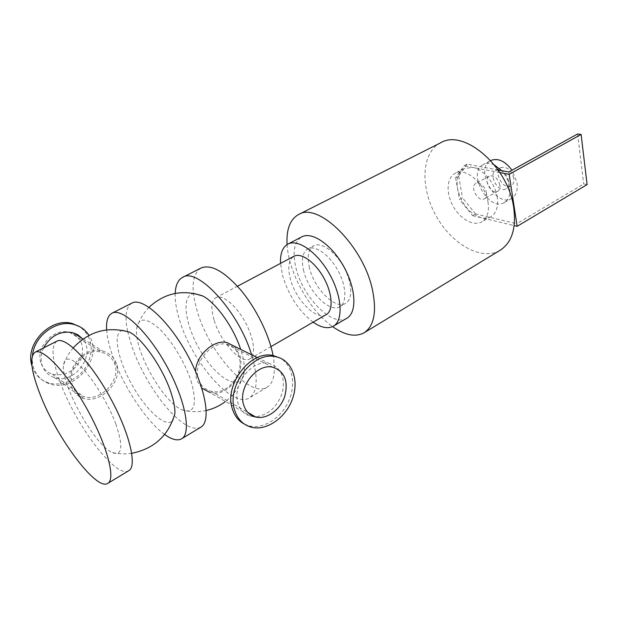 <?xml version="1.0" encoding="UTF-8"?>
<svg xmlns="http://www.w3.org/2000/svg" width="618" height="618" viewBox="0 0 618 618"><rect width="100%" height="100%" fill="white"/><g stroke="black" fill="none" stroke-linecap="round" stroke-linejoin="round"><path stroke-width="0.46" stroke-dasharray="3.09 2.32" d="M175.195 293.426C174.933 301.352 176.516 310.653 179.938 321.345C192.499 362.859 232.831 408.961 249.417 397.861C257.59 392.136 258.324 377.783 251.611 354.809M194.485 293.596C179.923 293.983 185.145 327.409 202.611 354.307C219.769 381.661 243.067 392.322 244.311 370.862C244.612 365.678 243.685 359.429 241.545 352.129L240.688 349.379M201.066 268.003C191.835 274.315 190.638 288.977 197.474 311.997C209.533 353.287 249.973 398.618 267.146 387.154C273.983 382.72 275.968 372.183 273.094 355.551M214.006 319.823C210.653 308.189 211.279 300.804 215.867 297.675C222.179 294.075 235.798 305.022 244.921 321.576C254.137 338.085 256.207 355.427 249.819 358.88C241.198 364.72 220.124 341.298 214.006 319.823M106.636 329.912C107.192 337.613 109.332 346.636 113.048 356.988C123.6 386.791 146.69 421.793 164.627 434.469M122.619 330.406C112.368 331.881 117.435 358.803 131.734 384.357C145.84 410.012 165.995 428.568 172.677 420.649M127.648 331.58L132.005 346.883C140.572 371.665 158.015 400.155 174.338 415.76M174.608 416.022C185.809 426.598 194.554 430.313 200.85 427.177M132.005 303.044C126.01 306.729 124.535 316.115 127.571 331.217M191.024 381.043C197.606 404.89 194.523 414.462 181.762 409.749C162.457 401.414 133.534 349.263 136.686 328.467C138.633 317.266 146.134 317.304 159.189 328.583C171.395 340.062 184.991 362.403 191.024 381.043M56.918 341.151C50.606 346.142 52.012 360.642 61.143 384.651C77.312 427.586 116.632 479.097 128.768 470.7M115.852 424.072C123.538 447.077 122.24 456.532 111.951 452.438C94.152 444.404 60.888 384.411 63.507 365.076C64.944 355.682 71.796 357.358 84.063 370.097C95.62 382.851 109.023 405.57 115.852 424.072M287.069 244.566C288.56 272.592 309.579 310.506 332.569 326.605M309.494 267.965C306.876 256.717 308.274 249.332 313.681 245.817C321.043 241.684 335.103 251.279 343.654 266.821C352.306 282.302 353.002 299.313 345.601 303.368C335.504 310.027 314.261 288.745 309.494 267.965M440.665 142.789C421.267 152.631 420.031 187.3 435.953 215.636C451.549 244.141 481.615 261.445 500.24 250.205M326.289 314.562C316.47 321.074 295.242 299.359 290.213 278.432C287.455 267.107 288.706 259.722 293.959 256.277M313.141 322.179C298.788 311.063 288.598 295.528 282.58 275.574L280.541 263.392M346.883 318.208C332.669 327.586 302.928 297.505 296.037 268.328C292.198 252.345 294.106 241.854 301.769 236.872M303.739 271.093C301.074 259.823 302.426 252.438 307.795 248.938C315.095 244.836 329.139 254.508 337.722 270.112C346.412 285.655 347.177 302.689 339.83 306.713C329.827 313.326 308.583 291.912 303.739 271.093M32.499 355.389C31.943 360.394 32.53 365.084 34.253 369.44C37.25 376.524 42.333 381.306 49.51 383.77C75.102 393.388 104.087 357.073 88.953 335.365M31.935 365.802L32.824 368.398C35.821 375.474 40.896 380.24 48.057 382.704C61.769 387.247 79.089 379.321 86.829 365.485C94.376 349.502 92.082 336.617 79.954 326.822M43.639 347.888C40.711 354.361 40.363 360.58 42.588 366.544C44.867 371.982 48.76 375.628 54.284 377.482C75.017 385.145 97.111 353.627 82.101 338.347M244.365 424.079L249.456 425.941C263.731 429.325 281.252 417.946 288.691 401.136C296.261 384.373 292.577 364.991 280.031 358.007M254.716 416.787L251.078 416.347C244.736 414.755 240.425 410.506 238.131 403.608C231.565 385.277 251.85 359.073 268.815 363.353C280.696 367.123 285.277 376.617 282.557 391.82C277.621 406.814 268.552 415.141 255.358 416.795M41.383 363.987C43.515 369.077 47.169 372.492 52.345 374.222C64.913 376.563 74.454 371.534 80.973 359.151C84.983 346.041 81.213 337.142 69.664 332.438C53.588 327.131 34.268 348.374 41.383 363.987M72.916 386.327C65.523 369.834 84.766 346.621 102.07 352.43C108.22 354.253 112.422 358.069 114.678 363.886C121.391 380.333 99.985 402.179 83.878 396.71C78.725 395.111 75.072 391.65 72.916 386.327M116.47 363.415C114.06 357.181 109.548 353.087 102.936 351.14C84.419 344.914 63.955 369.757 71.881 387.393C74.183 393.056 78.061 396.733 83.515 398.425C100.618 404.242 123.6 380.989 116.47 363.415M234.369 346.25L239.645 355.072C246.018 372.863 227.833 397.915 209.826 392.445L251.078 416.347M201.847 388.158L196.532 379.8L195.512 371.348M198.44 379.297C200.649 385.524 204.797 389.471 210.885 391.148C227.64 396.208 244.821 372.785 238.857 356.099C236.756 349.487 232.685 345.532 226.651 344.226C211.935 340.618 192.445 362.928 198.44 379.297M497.258 197.196C495.304 183.507 483.33 169.1 472.708 167.424L464.203 168.505C458.309 172.175 456.099 178.903 457.59 188.691C461.314 203.77 469.193 213.449 481.237 217.714C484.86 218.563 488.081 218.2 490.885 216.617C496.37 213.094 498.487 206.621 497.258 197.196M467.061 164.164L458.672 176.161L455.651 177.775L464.002 165.778L467.061 164.164L498.154 169.973M455.651 177.775L459.514 199.498L462.496 197.853L475.621 213.975L472.646 215.659L459.514 199.498M499.892 172.569L464.002 165.778M458.672 176.161L462.496 197.853M472.646 215.659L514.176 225.585M508.83 171.966L516.787 223.708L475.621 213.975M486.428 192.538C486.845 195.589 486.157 197.683 484.35 198.826C478.239 202.712 469.301 186.597 475.837 183.469C480.696 182.472 484.226 185.493 486.428 192.538M587.1 184.597L583.678 183.963L516.787 223.708M577.629 133.975L583.678 183.963M513.767 178.339C511.194 169.888 506.907 166.304 500.897 167.602C492.785 171.51 503.477 190.784 511.086 185.972C513.319 184.558 514.215 182.009 513.767 178.339M508.66 181.198C506.065 172.716 501.77 169.116 495.783 170.398C487.695 174.284 498.425 193.635 506.011 188.83C508.235 187.416 509.116 184.875 508.66 181.198M494.493 165.052C490.259 163.036 486.513 162.866 483.261 164.535L490.669 160.556C473.975 168.559 496.015 208.305 511.642 198.378C516.146 195.504 517.946 190.329 517.042 182.843L512.005 170.213M483.261 164.535C466.652 172.476 488.815 212.438 504.35 202.557C508.83 199.699 510.599 194.508 509.665 186.999C508.622 180.904 505.972 175.45 501.708 170.638M499.885 185.029C497.729 178.038 494.199 175.064 489.301 176.099C482.712 179.266 491.565 195.226 497.737 191.31C499.56 190.151 500.279 188.057 499.885 185.029M488.058 202.403C485.547 183.901 465.555 166.744 454.972 173.419C446.551 177.837 445.848 193.279 453.071 206.142C460.155 219.073 473.627 226.651 481.831 221.847C487.27 218.347 489.348 211.866 488.058 202.403M267.146 387.154L249.417 397.861M249.819 358.88L270.962 346.628M215.867 297.675L237.466 286.227M339.83 306.713L345.601 303.368M307.795 248.938L313.681 245.817M48.057 382.704L49.51 383.77M249.456 425.941L251.781 427.324M52.345 374.222L83.878 396.71M69.664 332.438L102.07 352.43M54.284 377.482L83.515 398.425M83.051 338.927L102.936 351.14M73.248 347.81C68.876 352.971 65.632 358.726 63.507 365.076M131.765 453.311C125.068 454.292 118.471 453.998 111.958 452.438M257.297 357.629L268.815 363.353M210.885 391.148L247.841 412.461M226.651 344.226L272.615 367.169M149.046 307.293C143.16 313.357 139.035 320.418 136.686 328.475M244.311 370.862C241.738 383.384 235.458 393.596 225.462 401.507M206.273 410.468C198.007 412.26 189.842 412.013 181.754 409.742M464.203 168.505L454.972 173.419M490.885 216.617L481.831 221.847M500.897 167.602L495.783 170.398M511.086 185.972L506.011 188.83M511.642 198.378L504.35 202.557M489.301 176.099L475.837 183.469M497.737 191.31L484.35 198.826"/><path stroke-width="0.93" d="M251.611 354.809C238.811 311.719 197.451 266.837 182.596 277.374C178.023 279.869 175.551 285.215 175.195 293.426M240.688 349.379C233.712 327.548 215.976 302.743 202.804 296.007L194.485 293.596M273.094 355.551C269.201 335.018 256.176 308.482 240.896 290.174C224.326 271.372 211.055 263.979 201.066 268.003L182.596 277.374M164.627 434.469C171.819 439.622 177.482 441.067 181.599 438.803C191.727 433.396 185.338 399.498 166.242 365.215C147.269 330.862 121.901 307.486 111.951 313.226C107.849 315.52 106.08 321.082 106.636 329.912M172.677 420.649L174.871 413.751C175.172 408.313 173.874 401.236 170.97 392.523C163.113 368.39 142.534 338.587 129.633 332.19L122.619 330.406M181.599 438.803L200.85 427.177C211.456 421.476 205.686 387.656 186.829 353.797C168.096 319.869 142.457 297.073 132.005 303.044L111.951 313.226M107.787 483.369L128.768 470.7C137.536 466.157 129.347 432.075 109.618 396.617C89.989 361.113 65.415 336.115 56.918 341.151L35.056 352.237C29.247 357.003 31.085 371.464 40.587 395.605C57.404 438.772 96.508 491.24 107.787 483.369C115.983 479.182 107.053 445.045 87.068 409.124C67.184 373.156 42.951 347.501 35.056 352.237M332.569 326.605C344.975 335.335 355.489 337.389 364.118 332.762C374.044 326.111 376.849 311.92 372.53 290.197C363.693 246.196 318.255 201.491 298.556 214.539C290.058 219.413 286.234 229.417 287.069 244.566M364.118 332.762L500.24 250.205C511.774 242.619 516.285 228.583 513.774 208.104C508.645 166.729 463.832 128.382 440.665 142.789L298.556 214.539M237.466 286.227L293.959 256.277C301.12 252.244 315.11 262.102 323.778 277.845C332.538 293.535 333.496 310.615 326.289 314.562L270.962 346.628M280.541 263.392C280.093 253.619 282.534 247.192 287.872 244.102C297.884 238.533 317.544 252.283 329.788 274.508C342.163 296.663 343.415 320.626 333.38 326.173C327.942 329.062 321.198 327.733 313.141 322.179M287.872 244.102L301.769 236.872C311.982 231.202 331.719 244.697 343.847 266.713C356.107 288.66 357.104 312.553 346.883 318.208L333.38 326.173M88.953 335.365C85.485 329.881 80.518 326.258 74.067 324.504C56.74 319.297 34.199 335.636 32.499 355.389M79.954 326.822L72.553 323.6C51.039 316.733 24.504 343.716 31.935 365.802M82.101 338.347L77.938 334.84L72.847 332.662C60.425 330.545 50.691 335.62 43.639 347.888M280.031 358.007L273.032 355.52C250.584 349.973 223.662 384.867 232.468 409.178C234.709 416.107 238.679 421.067 244.365 424.079M255.358 416.795L254.716 416.787M234.778 410.53C237.822 419.599 243.484 425.199 251.781 427.324C267.393 431.047 286.59 416.957 292.801 397.992C299.266 379.073 291.372 359.421 275.427 356.679C252.955 351.132 225.979 386.157 234.778 410.53M209.826 392.445L201.847 388.158M195.512 371.348C196.13 355.111 213.813 339.491 226.651 342.418L234.369 346.25M243.724 405.107C245.871 411.619 249.927 415.613 255.898 417.104C266.852 419.645 280.371 409.742 284.759 396.339C288.567 380.927 284.519 371.209 272.615 367.169C256.671 363.152 237.598 387.849 243.724 405.107M498.154 169.973L508.83 171.966L577.629 133.975L581.105 134.461L509.162 174.322L499.892 172.569M514.176 225.585L517.158 226.304L509.162 174.322M517.158 226.304L587.1 184.597L581.105 134.461M512.005 170.213C504.952 160.912 497.845 157.69 490.669 160.556M501.708 170.638L494.493 165.052M72.553 323.6L74.067 324.504M273.032 355.52L275.427 356.679M72.847 332.662L83.051 338.927M129.641 332.19C107.756 326.041 88.961 331.248 73.248 347.81M174.871 413.751C168.505 435.574 154.137 448.761 131.765 453.311M226.651 342.418L257.297 357.629M247.841 412.461L255.898 417.104M202.789 295.999C182.58 289.162 164.666 292.932 149.046 307.293M225.462 401.507C219.699 405.887 213.303 408.869 206.273 410.468"/></g></svg>
